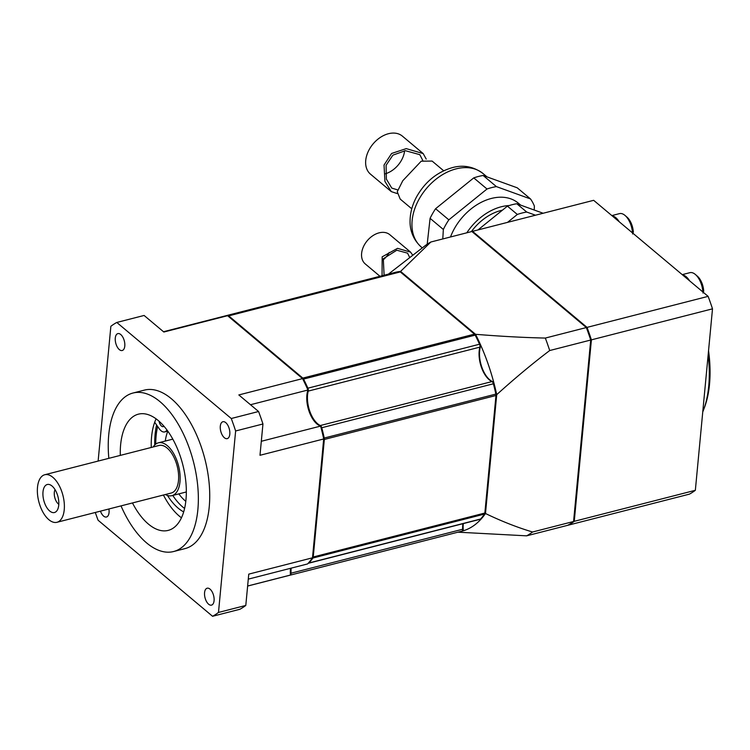 <?xml version="1.0" encoding="UTF-8"?>
<svg xmlns="http://www.w3.org/2000/svg" width="750" height="750" viewBox="0 0 750 750"><rect width="100%" height="100%" fill="white"/><g stroke="black" fill="none" stroke-linecap="round" stroke-linejoin="round"><path stroke-width="1.12" d="M427.191 244.237L430.087 218.334L443.344 229.462L442.791 238.959M534.197 210.019L534.394 206.137A59.991 42.188 130 0 0 530.494 198.928L496.397 186.609L483.141 175.481A59.991 42.188 130 0 0 478.472 176.456A59.991 42.188 130 0 0 473.756 177.891L435.581 208.725A59.991 42.188 130 0 0 430.087 218.334M473.756 177.891L487.013 189.009L448.837 219.844A59.991 42.188 130 0 0 443.344 229.462M496.397 186.609A59.991 42.188 130 0 0 491.728 187.584A59.991 42.188 130 0 0 487.013 189.009M450.506 236.981A48 33.75 130 0 1 491.363 198.45A48 33.75 -50 0 1 518.297 203.128L520.688 205.134M483.141 175.481L517.238 187.809L530.494 198.928M509.212 205.547A48 33.75 -50 0 0 501.262 206.766A48 33.75 130 0 0 466.8 232.809M471.356 231.638A43.631 30.684 130 0 1 500.906 210.525A43.631 30.684 -50 0 1 502.444 210.169M477.956 229.95L507.422 206.137A59.991 42.188 -50 0 1 516.816 203.737L543.141 213.253M516.816 203.737L526.716 212.044L535.481 215.213M507.516 222.375L517.331 214.453A59.991 42.188 130 0 1 526.716 212.044M472.022 231.628A155.438 78.891 75.6 0 1 472.556 231.328L593.653 200.316L612.197 215.878A16.359 8.306 75.6 0 1 615.806 217.678A16.359 8.306 75.6 0 1 619.2 221.747L612.197 215.878M507.422 206.137L517.331 214.453M695.344 490.303L574.256 521.316A155.438 78.891 75.6 0 1 568.341 525.159L689.428 494.138A155.438 78.891 -104.4 0 0 695.344 490.303L712.5 308.841A155.438 78.891 -104.4 0 0 708.122 296.363L587.034 327.384L472.556 231.328M587.034 327.384A155.438 78.891 75.6 0 1 591.403 339.853L574.256 521.316M457.978 532.181L526.631 535.837L567.656 525.328A155.438 78.891 75.6 0 0 573.572 521.494L590.719 340.031A155.438 78.891 75.6 0 0 586.35 327.553L586.791 327.938A154.622 78.478 75.6 0 1 590.934 339.759L588.028 370.528A133.078 67.547 -104.4 0 1 588.141 371.044L576.928 489.628A133.078 67.547 -104.4 0 1 576.741 489.9L573.834 520.669A154.622 78.478 75.6 0 1 573.638 520.819M567.366 311.625A133.078 67.547 -104.4 0 0 567.159 311.212L492.347 248.438A133.078 67.547 -104.4 0 0 492.094 248.466M708.122 296.363L619.2 221.747M682.575 274.931A16.359 8.306 75.6 0 1 686.184 276.731A16.359 8.306 75.6 0 1 689.578 280.8M682.228 274.641L689.897 272.672A16.359 8.306 75.6 0 1 695.288 274.397A16.359 8.306 75.6 0 1 695.409 274.5A16.359 8.306 75.6 0 1 702.9 291.984M712.5 308.841L591.403 339.853M695.409 274.5L697.444 276.253A13.631 6.919 75.6 0 1 703.706 291.169L702.956 293.025M611.85 215.588L619.519 213.619A16.359 8.306 75.6 0 1 624.909 215.344A16.359 8.306 75.6 0 1 625.041 215.447A16.359 8.306 75.6 0 1 632.522 232.931M625.041 215.447L627.066 217.2A13.631 6.919 75.6 0 1 633.328 232.116L632.578 233.972M702.75 411.938A94.078 47.747 -104.4 0 0 703.584 409.819A94.078 47.747 -104.4 0 0 708.15 354.872M703.584 409.819L704.531 407.306A91.359 46.369 -104.4 0 0 708.544 350.719M461.531 531.272A133.622 67.819 -104.4 0 0 485.484 513.506L496.716 394.659A133.622 67.819 -104.4 0 0 475.547 334.303C500.588 336.337 523.847 337.594 545.334 338.062L586.35 327.553L471.881 231.506L430.856 242.006A155.438 78.891 75.6 0 0 424.941 245.85L388.434 274.116M475.547 334.303L400.575 271.397A133.622 67.819 -104.4 0 0 395.222 272.381M400.575 271.397L430.856 242.006M463.275 530.222A133.078 67.547 75.6 0 1 462.506 530.447A2.728 1.387 -104.4 0 0 462.572 530.222A21.816 11.072 -104.4 0 0 462.591 530.4L463.275 530.222A21.816 11.072 75.6 0 1 463.322 523.584M308.231 563.222A2.728 1.387 -104.4 0 0 308.588 563.222L480.216 519.263A2.728 1.387 -104.4 0 0 480.609 519.009A133.622 67.819 75.6 0 0 484.528 514.069A2.728 1.387 -104.4 0 0 484.856 513.028L495.975 395.494A2.728 1.387 -104.4 0 0 495.872 394.088A133.622 67.819 75.6 0 0 493.397 383.775A2.728 1.387 -104.4 0 0 492.703 382.256A2.728 1.387 -104.4 0 0 492.572 382.078A21.816 11.072 -104.4 0 0 492.666 382.116L493.35 381.938A133.078 67.547 75.6 0 1 496.406 394.537L485.194 513.122A133.078 67.547 75.6 0 1 484.538 514.05M493.35 381.938A21.816 11.072 75.6 0 1 481.856 367.256A21.816 11.072 75.6 0 1 480.703 345.863A133.078 67.547 75.6 0 0 475.425 334.706L400.613 271.931A133.078 67.547 75.6 0 0 400.369 271.959M496.716 394.659C515.175 378.009 532.837 363.3 549.703 350.541A155.438 78.891 75.6 0 0 545.334 338.062M590.719 340.031L549.703 350.541M573.572 521.494L532.556 532.003C517.341 527.456 501.647 521.297 485.484 513.506M532.556 532.003A155.438 78.891 75.6 0 1 526.631 535.837M462.591 530.4A133.078 67.547 75.6 0 1 462.516 530.419A2.728 1.387 -104.4 0 1 461.85 531.178A133.622 67.819 75.6 0 1 461.194 531.356L289.566 575.316A133.622 67.819 75.6 0 1 289.219 575.4M247.631 586.059L288.881 575.494A133.622 67.819 -104.4 0 0 290.456 575.044L247.631 586.013M290.522 568.312A21.816 11.072 -104.4 0 0 290.456 575.044M248.287 579.131L307.575 563.944A133.622 67.819 -104.4 0 0 312.488 557.812L248.756 574.134L245.794 605.447L218.484 612.441L235.631 430.978L262.95 423.984A155.438 78.891 -104.4 0 0 258.572 411.506L238.828 394.941L302.559 378.609A133.622 67.819 -104.4 0 1 307.95 390.009A21.816 11.072 -104.4 0 0 309.103 411.412A21.816 11.072 -104.4 0 0 320.606 426.094L261.319 441.281M320.606 426.094A133.622 67.819 -104.4 0 1 323.728 438.966L312.488 557.812M163.5 331.734L222.572 316.603A133.622 67.819 -104.4 0 1 227.587 315.703L302.559 378.609M98.128 461.072L110.869 326.288A155.438 78.891 -104.4 0 1 116.794 322.453L231.263 418.509L258.572 411.506M227.587 315.703L163.856 332.025L144.103 315.459L116.794 322.453M323.728 438.966L259.988 455.287L262.95 423.984M95.297 512.475A155.438 78.891 -104.4 0 0 98.091 520.228L212.569 616.284L239.878 609.281A155.438 78.891 -104.4 0 0 245.794 605.447M235.631 430.978A155.438 78.891 -104.4 0 0 231.263 418.509M212.569 616.284A155.438 78.891 -104.4 0 0 218.484 612.441M173.597 551.531L184.978 548.616A81.806 41.522 -104.4 0 0 209.166 483.581A81.806 41.522 -104.4 0 0 171.356 398.728A81.806 41.522 -104.4 0 0 144.375 390.113L132.994 393.028A81.806 41.522 75.6 0 1 159.975 401.644A81.806 41.522 75.6 0 1 197.784 486.497A81.806 41.522 75.6 0 1 173.597 551.531A81.806 41.522 75.6 0 1 146.616 542.916A81.806 41.522 75.6 0 1 121.013 505.884M100.462 511.144A8.728 4.425 -104.4 0 0 103.584 516.084A8.728 4.425 -104.4 0 0 106.463 517.003A8.728 4.425 -104.4 0 0 108.909 508.987M210.037 589.134A8.728 4.425 -104.4 0 0 207.159 588.216A8.728 4.425 -104.4 0 0 204.572 595.153A8.728 4.425 -104.4 0 0 208.613 604.209A8.728 4.425 -104.4 0 0 211.481 605.128A8.728 4.425 -104.4 0 0 214.069 598.191A8.728 4.425 -104.4 0 0 210.037 589.134M120.75 334.528A8.728 4.425 -104.4 0 0 117.872 333.609A8.728 4.425 -104.4 0 0 115.294 340.547A8.728 4.425 -104.4 0 0 119.325 349.594A8.728 4.425 -104.4 0 0 122.203 350.512A8.728 4.425 -104.4 0 0 124.781 343.575A8.728 4.425 -104.4 0 0 120.75 334.528M225.769 422.653A8.728 4.425 -104.4 0 0 222.891 421.734A8.728 4.425 -104.4 0 0 220.312 428.672A8.728 4.425 -104.4 0 0 224.344 437.719A8.728 4.425 -104.4 0 0 227.222 438.637A8.728 4.425 -104.4 0 0 229.8 431.7A8.728 4.425 -104.4 0 0 225.769 422.653M108.834 458.334A81.806 41.522 75.6 0 1 132.994 393.028M132.469 502.95A59.991 30.45 -104.4 0 0 168.178 530.4A59.991 30.45 -104.4 0 0 185.972 499.697A59.991 30.45 -104.4 0 0 172.659 438.872A59.991 30.45 -104.4 0 0 138.412 414.159A59.991 30.45 -104.4 0 0 120.619 444.862A59.991 30.45 -104.4 0 0 120.291 455.4M163.425 495.019A59.991 30.45 -104.4 0 0 181.444 517.791M156.103 418.847A59.991 30.45 -104.4 0 0 154.688 422.269A59.991 30.45 75.6 0 0 151.575 436.931A59.991 30.45 -104.4 0 0 151.247 447.469M183.684 511.884A52.491 26.644 75.6 0 1 167.475 495.45M154.688 422.269L159.262 428.775A10.913 5.541 -104.4 0 0 164.644 431.925A10.913 5.541 -104.4 0 0 166.912 429.919M159.084 421.256A5.456 2.766 -104.4 0 0 161.494 426.066A5.456 2.766 -104.4 0 0 163.294 426.637A5.456 2.766 -104.4 0 0 163.978 426.244M165.291 441.056A43.631 22.144 75.6 0 1 167.841 431.194M157.641 426.478A59.991 30.45 75.6 0 0 156.131 435.769A59.991 30.45 -104.4 0 0 155.766 444.094M154.744 444.984A62.719 31.838 -104.4 0 1 155.1 434.409A62.719 31.838 75.6 0 1 156.609 424.997M172.772 495.441A52.491 26.644 -104.4 0 0 184.584 508.453M178.828 493.894A43.631 22.144 -104.4 0 0 185.803 501.319M153.197 446.972A27.272 13.838 75.6 0 1 158.362 442.828L171.572 439.453A27.272 13.838 75.6 0 1 172.866 439.247M186.337 491.841A27.272 13.838 75.6 0 1 185.1 492.281L171.9 495.666A27.272 13.838 -104.4 0 0 179.981 481.716A27.272 13.838 75.6 0 0 173.934 454.059A27.272 13.838 75.6 0 0 158.362 442.828M165.375 494.522A27.272 13.838 -104.4 0 0 171.9 495.666M171.225 493.022A24.544 12.459 -104.4 0 0 178.5 480.469A24.544 12.459 75.6 0 0 173.053 455.578A24.544 12.459 75.6 0 0 159.047 445.472L44.775 474.741A24.544 12.459 75.6 0 1 58.791 484.847A24.544 12.459 75.6 0 1 64.237 509.738A24.544 12.459 -104.4 0 1 56.953 522.291L171.225 493.022M44.775 474.741A24.544 12.459 75.6 0 0 37.5 487.303A24.544 12.459 -104.4 0 0 42.947 512.184A24.544 12.459 -104.4 0 0 56.953 522.291M42.994 491.916A14.456 7.331 -104.4 0 0 48.469 509.803A14.456 7.331 -104.4 0 0 57.984 508.669A14.456 7.331 -104.4 0 0 58.744 505.125A14.456 7.331 -104.4 0 0 52.228 486.188A14.456 7.331 -104.4 0 0 42.994 491.916M55.05 489.637A8.728 4.425 75.6 0 0 54.309 492.431A8.728 4.425 -104.4 0 0 58.8 504.291M307.95 390.009L250.5 404.728M290.887 574.378A133.078 67.547 75.6 0 1 290.419 574.519L290.963 574.359A133.078 67.547 75.6 0 1 290.887 574.378A2.728 1.387 -104.4 0 1 290.456 575.025M290.963 574.359A21.816 11.072 -104.4 0 1 290.953 574.181A21.816 11.072 75.6 0 1 290.963 568.2M312.534 557.353L312.891 557.259A133.078 67.547 75.6 0 1 312.244 558.169M323.681 438.778L312.891 557.259M320.625 426.178L321.038 426.075A133.078 67.547 75.6 0 1 321.075 426.216A133.078 67.547 75.6 0 1 324.094 438.675M307.913 390.122L308.391 390A21.816 11.072 -104.4 0 0 308.344 390.122A21.816 11.072 75.6 0 0 309.544 411.394A21.816 11.072 75.6 0 0 320.944 426.038A21.816 11.072 -104.4 0 0 321.038 426.075M302.728 378.938L303.113 378.844A133.078 67.547 75.6 0 1 308.334 389.869A133.078 67.547 75.6 0 1 308.391 390M228.094 316.125L303.113 378.844M479.962 345.909A133.078 67.547 75.6 0 1 480.019 346.041A21.816 11.072 -104.4 0 0 479.972 346.163A2.728 1.387 -104.4 0 0 479.962 345.909A2.728 1.387 -104.4 0 0 479.522 344.222L307.894 388.181A2.728 1.387 -104.4 0 1 308.334 389.869M222.909 316.519A133.622 67.819 75.6 0 1 223.256 316.425L394.884 272.466A133.622 67.819 75.6 0 1 399.506 271.613A2.728 1.387 -104.4 0 1 400.312 271.922L474.45 334.134A2.728 1.387 -104.4 0 1 475.191 335.128A133.622 67.819 75.6 0 1 479.522 344.222M480.019 346.041L480.703 345.863M492.572 382.078A2.728 1.387 -104.4 0 0 491.953 381.581A21.816 11.072 75.6 0 1 479.869 347.137A2.728 1.387 -104.4 0 0 479.972 346.163M493.397 383.775L321.769 427.734A2.728 1.387 -104.4 0 0 321.075 426.216M320.944 426.038A2.728 1.387 -104.4 0 0 320.325 425.531A21.816 11.072 75.6 0 1 308.25 391.097A2.728 1.387 -104.4 0 0 308.344 390.122M223.256 316.425A133.622 67.819 75.6 0 1 227.878 315.572A2.728 1.387 -104.4 0 1 228.684 315.872L302.831 378.094A2.728 1.387 -104.4 0 1 303.572 379.078A133.622 67.819 75.6 0 1 307.894 388.181M462.572 530.222A2.728 1.387 -104.4 0 0 462.656 529.237A21.816 11.072 75.6 0 1 462.891 523.697M461.85 531.178L290.222 575.138A2.728 1.387 -104.4 0 0 290.4 575.062M290.953 574.181A2.728 1.387 -104.4 0 0 291.038 573.197A21.816 11.072 75.6 0 1 291.206 568.134M308.588 563.222A2.728 1.387 -104.4 0 0 308.981 562.969A133.622 67.819 75.6 0 0 312.9 558.028A2.728 1.387 -104.4 0 0 313.238 556.978L324.347 439.444A2.728 1.387 -104.4 0 0 324.244 438.038A133.622 67.819 75.6 0 0 321.769 427.734M290.222 575.138A133.622 67.819 75.6 0 1 289.566 575.316M435.581 208.725L448.837 219.844M411.769 208.791L400.2 199.078L397.256 191.747L402.759 180.75L421.209 161.194L432.103 161.062L443.672 170.766M422.709 160.303L419.803 154.659L405.366 150.694L392.878 155.147L386.091 165.309L386.372 179.1L391.762 188.081L397.706 189.909M426.225 159.103L423.188 153.581L406.228 148.622L391.613 153.469L384.037 165.037L384.928 181.397L391.284 191.606L397.162 193.566M391.284 191.606L370.491 174.159A24.816 17.447 -50 0 1 368.034 151.95A24.816 17.447 -50 0 1 388.472 133.716A24.816 17.447 -50 0 1 402.394 136.134L423.188 153.581M385.341 173.794A21.816 15.337 130 0 0 404.625 150.741M379.978 276.281L365.269 263.944A19.087 13.425 -50 0 1 363.384 246.872A19.087 13.425 -50 0 1 379.097 232.847A19.087 13.425 -50 0 1 389.812 234.703L410.606 252.15L397.556 248.334L382.153 256.837L382.059 275.756M382.669 260.231A16.359 11.503 130 0 0 389.213 252.422M412.762 255.281L410.606 252.15M409.762 257.606L407.55 253.153L396.788 250.219L383.297 258.741L384.103 275.231M483.047 173.55A48 33.75 -50 0 0 456.112 168.872A48 33.75 130 0 0 416.588 204.141A48 33.75 130 0 0 421.341 247.078C411.619 238.387 409.847 227.494 410.062 220.819C410.194 212.7 412.35 204.731 416.541 196.922C425.025 181.894 436.931 172.134 452.269 167.653C463.303 164.588 473.569 166.556 483.047 173.55L486.816 176.719M491.953 381.581L320.325 425.531M479.869 347.137L308.25 391.097M399.506 271.613L227.878 315.572M400.312 271.922L228.684 315.872M474.45 334.134L302.831 378.094M475.191 335.128L303.572 379.078M462.656 529.237L291.038 573.197M480.609 519.009L308.981 562.969M495.872 394.088L324.244 438.038M495.975 395.494L324.347 439.444M484.856 513.028L313.238 556.978M484.528 514.069L312.9 558.028M421.341 247.078L422.306 247.894M167.784 431.119L164.644 431.925"/></g></svg>
